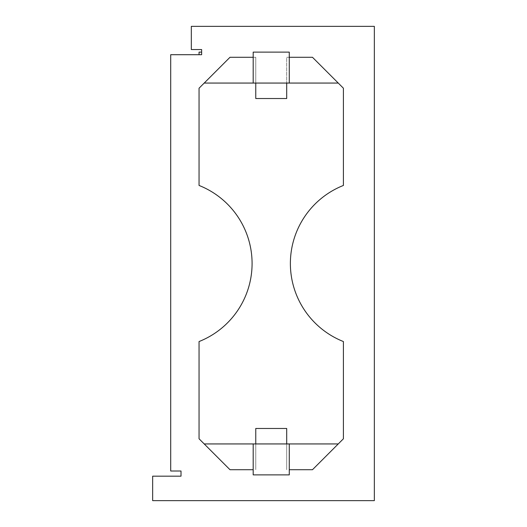<?xml version="1.0" encoding="UTF-8"?>
<svg xmlns="http://www.w3.org/2000/svg" width="527" height="527" viewBox="0 0 527 527"><rect width="100%" height="100%" fill="white"/><g stroke="black" fill="none" stroke-linecap="round" stroke-linejoin="round"><path stroke-width="0.4" stroke-dasharray="2.63 1.98" d="M199.054 54.703L199.054 52.127L201.637 52.127L201.637 54.703L170.702 54.703L170.702 471.006L181.011 471.006L181.011 476.164L152.659 476.164L152.659 500.65L374.341 500.65L374.341 26.35L191.321 26.35L191.321 49.551L201.637 49.551L201.637 52.127M338.255 83.062L343.406 88.213L343.406 185.451A83.951 83.951 0 0 0 343.406 341.549L343.406 438.787L338.255 443.938L286.701 443.938L286.701 469.715L286.701 428.471L255.766 428.471L255.766 443.938L204.212 443.938L199.054 438.787L199.054 341.549A83.951 83.951 0 0 0 199.054 185.451L199.054 88.213L204.212 83.062L255.766 83.062L255.766 98.529L286.701 98.529L286.701 83.062L338.255 83.062L312.478 57.285L286.701 57.285L286.701 83.062L286.701 57.285L289.277 57.285M204.212 83.062L229.989 57.285L255.766 57.285L255.766 83.062L255.766 57.285L253.191 57.285M338.255 443.938L312.478 469.715L289.277 469.715M255.766 443.938L255.766 469.715L255.766 443.938L253.191 443.938L286.701 443.938M204.212 443.938L229.989 469.715L253.191 469.715M286.701 83.062L255.766 83.062M289.277 52.127L253.191 52.127M289.277 474.873L253.191 474.873"/><path stroke-width="0.79" d="M199.054 54.703L199.054 52.127L201.637 52.127L201.637 54.703L170.702 54.703L170.702 471.006L181.011 471.006L181.011 476.164L152.659 476.164L152.659 500.65L374.341 500.65L374.341 26.35L191.321 26.35L191.321 49.551L201.637 49.551L201.637 52.127M253.191 57.285L229.989 57.285L199.054 88.213L199.054 185.451A83.951 83.951 0 0 1 199.054 341.549L199.054 438.787L229.989 469.715L253.191 469.715M255.766 83.062L255.766 98.529L286.701 98.529L286.701 83.062M204.212 443.938L338.255 443.938L343.406 438.787L343.406 341.549A83.951 83.951 0 0 1 343.406 185.451L343.406 88.213L312.478 57.285L289.277 57.285M255.766 443.938L255.766 428.471L286.701 428.471L286.701 443.938M289.277 469.715L312.478 469.715L338.255 443.938M204.212 83.062L338.255 83.062M253.191 83.062L253.191 52.127L289.277 52.127L289.277 83.062M253.191 443.938L253.191 474.873L289.277 474.873L289.277 443.938"/></g></svg>
